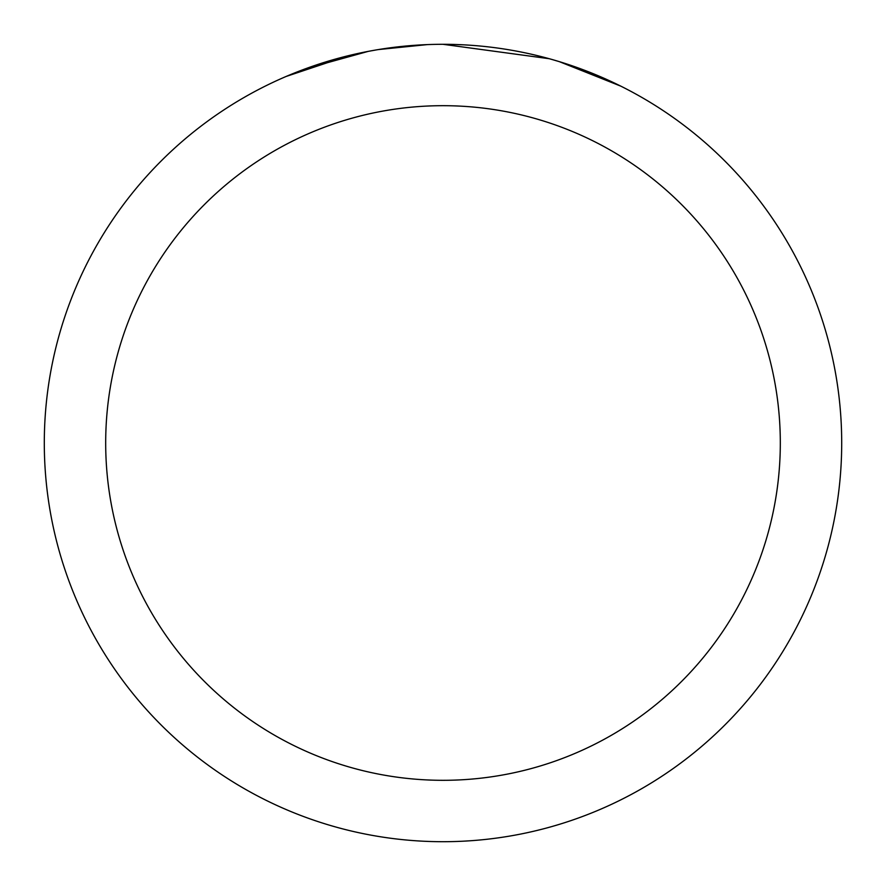 <?xml version="1.0" encoding="UTF-8"?>
<svg xmlns="http://www.w3.org/2000/svg" width="886" height="886" viewBox="0 0 886 886"><rect width="100%" height="100%" fill="white"/><g stroke="black" fill="none" stroke-linecap="round" stroke-linejoin="round"><path stroke-width="1.33" d="M454.629 44.477L463.245 44.809M516.76 51.189L519.163 51.643M443 44.3A398.7 398.7 0 0 1 841.7 443A398.7 398.7 0 0 1 443 841.7A398.7 398.7 0 0 1 44.3 443A398.7 398.7 0 0 1 443 44.3L549.242 58.72M552.056 59.506L559.343 61.655L620.676 86.097M443 105.689A337.311 337.311 0 0 1 780.311 443A337.311 337.311 0 0 1 443 780.311A337.311 337.311 0 0 1 105.689 443A337.311 337.311 0 0 1 443 105.689M375.564 50.048L368.266 51.366L305.437 68.787M399.165 46.714L408.778 45.773M286.089 76.473L348.563 55.652M352.861 54.622L368.266 51.366M383.416 48.785L395.001 47.202M396.828 46.98L400.228 46.604M406.12 46.006L416.575 45.175M427.262 44.61L378.366 49.572"/></g></svg>
